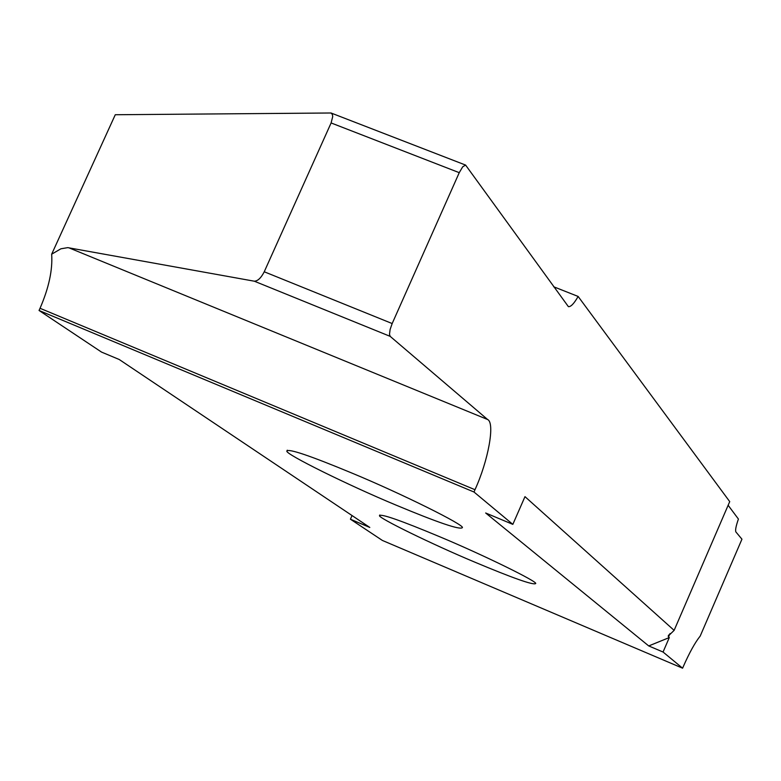 <?xml version="1.0" encoding="UTF-8"?>
<svg xmlns="http://www.w3.org/2000/svg" width="781" height="781" viewBox="0 0 781 781"><rect width="100%" height="100%" fill="white"/><g stroke="black" fill="none" stroke-linecap="round" stroke-linejoin="round"><path stroke-width="1.17" d="M439.566 536.684C401.356 520.702 381.343 513.673 379.517 515.587C377.321 517.491 431.952 544.22 474.477 562.008C512.687 578.047 533.072 585.252 535.629 583.592C538.714 582.157 483.244 554.891 439.566 536.684M669.307 637.56L648.728 645.936L485.665 512.99L512.834 524.373L473.989 492.01L474.985 489.716C488.213 460.956 495.232 422.814 487.608 419.514L390.188 336.367L389.494 334.327L390.1 329.504L392.169 323.549L459.248 172.669L462.694 166.822L465.593 165.074L331.027 112.991L115.276 114.739L51.663 254.206C52.747 269.835 48.861 287.867 40.036 308.29L39.05 310.487L101.54 352.094L119.21 359.494L369.803 527.448L350.425 519.219L382.397 540.452L682.594 668.194L663.059 652.028L669.307 637.56L668.556 636.905L670.02 633.518M648.728 645.936L663.059 652.028M39.05 310.487L473.989 492.01M351.811 473.032C310.057 455.694 288.414 448.372 286.871 451.076C284.84 453.888 347.975 485.138 396.006 505.092C437.78 522.528 459.892 530.065 462.332 527.673C465.622 525.535 401.366 493.524 351.811 473.032M392.169 323.549L264.242 271.778C261.088 277.948 257.779 281.082 254.313 281.199L67.781 247.636L60.908 248.788L51.663 254.206M264.242 271.778L331.105 122.949L332.716 116.584L332.384 114.485L331.027 112.991M465.593 165.074L568.392 306.65C570.823 306.962 574.074 303.565 578.135 296.448L553.68 286.773M352.046 515.548L350.425 519.219M728.136 505.278L738.416 519.043C735.956 526.111 735.116 530.406 735.897 531.949L741.95 539.183L700.196 636.085C695.168 642.294 689.516 652.486 683.258 666.652L682.594 668.194M512.834 524.373L524.978 496.648L674.13 630.365L668.224 636.076L668.556 636.905M674.13 630.365L729.718 501.617L578.135 296.448M487.608 419.514L68.787 247.772M40.036 308.29L474.985 489.716M254.313 281.199L390.188 336.367M459.248 172.669L331.105 122.949M379.517 515.587L379.781 514.991M286.871 451.076L287.262 450.198M668.692 634.982L668.224 636.076"/></g></svg>
